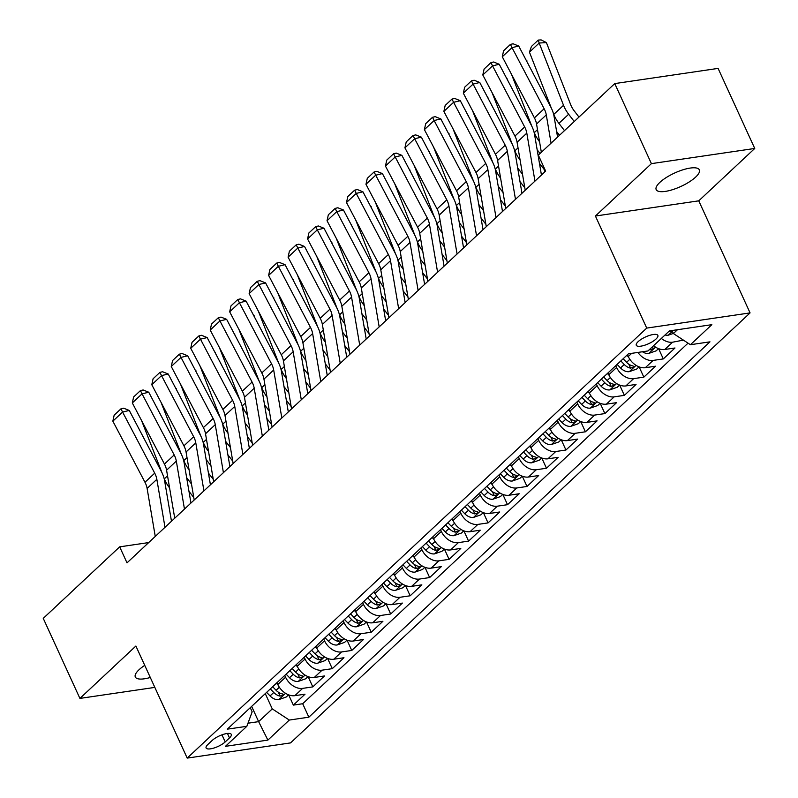 <?xml version="1.0" encoding="UTF-8"?>
<svg xmlns="http://www.w3.org/2000/svg" width="798" height="798" viewBox="0 0 798 798"><rect width="100%" height="100%" fill="white"/><g stroke="black" fill="none" stroke-linecap="round" stroke-linejoin="round"><path stroke-width="1.2" d="M659.886 182.363A23.721 7.401 155.4 0 0 656.185 189.615A23.721 7.401 155.4 0 0 672.724 189.625A23.721 7.401 155.4 0 0 695.637 177.106A23.721 7.401 155.4 0 0 699.327 169.854A23.721 7.401 155.4 0 0 682.799 169.844A23.721 7.401 155.4 0 0 659.886 182.363M144.737 665.362A23.721 7.401 155.4 0 0 139.012 669.761A23.721 7.401 155.4 0 0 135.321 677.003A23.721 7.401 155.4 0 0 150.293 677.492M638.141 341.644A11.86 3.701 155.4 0 0 636.285 345.275A11.86 3.701 155.4 0 0 644.555 345.275A11.86 3.701 155.4 0 0 656.016 339.02A11.86 3.701 155.4 0 0 657.861 335.399A11.86 3.701 155.4 0 0 649.592 335.389A11.86 3.701 155.4 0 0 638.141 341.644M754.748 148.458L651.407 163.64L595.418 216.029L698.759 200.837L754.748 148.458L718.09 68.399L614.749 83.591L538.331 155.101L545.652 171.111L127.012 562.859L119.68 546.849L43.252 618.36L79.91 698.41L154.832 687.397M698.759 200.837L750.07 312.906L290.542 742.908L187.201 758.1L646.729 328.098L750.07 312.906M276.966 682.699L277.794 684.504A14.823 10.304 46.9 0 0 294.831 695.676L305.026 694.18L293.345 705.113L288.647 694.849M284.746 675.407L285.584 677.223A14.823 10.304 46.9 0 0 302.622 688.385L312.816 686.888L308.118 676.634M312.816 686.888L324.497 675.956L314.302 677.452A14.823 10.304 46.9 0 1 297.265 666.29L296.437 664.475M315.908 646.25L316.736 648.066A14.823 10.304 46.9 0 0 333.773 659.238L343.968 657.732L332.287 668.664L327.589 658.41M335.379 628.036L336.207 629.851A14.823 10.304 46.9 0 0 353.245 641.013L363.439 639.517L351.758 650.45L347.06 640.196M354.851 609.812L355.679 611.627A14.823 10.304 46.9 0 0 372.716 622.789L382.91 621.293L371.23 632.225L366.531 621.971M374.322 591.597L375.15 593.403A14.823 10.304 46.9 0 0 392.187 604.575L402.382 603.079L390.701 614.011L386.003 603.747M393.793 573.373L394.621 575.188A14.823 10.304 46.9 0 0 411.658 586.35L421.853 584.854L410.172 595.787L405.474 585.533M413.264 555.149L414.092 556.964A14.823 10.304 46.9 0 0 431.129 568.136L441.324 566.63L429.643 577.562L424.945 567.308M432.735 536.934L433.563 538.75A14.823 10.304 46.9 0 0 450.601 549.912L460.795 548.416L449.114 559.348L444.416 549.094M452.207 518.71L453.035 520.525A14.823 10.304 46.9 0 0 470.072 531.687L480.266 530.191L468.586 541.124L463.887 530.87M471.678 500.496L472.506 502.301A14.823 10.304 46.9 0 0 489.543 513.473L499.738 511.977L488.057 522.909L483.359 512.645M491.149 482.271L491.987 484.087A14.823 10.304 46.9 0 0 509.014 495.249L519.209 493.753L507.528 504.685L502.83 494.431M510.62 464.047L511.458 465.862A14.823 10.304 46.9 0 0 528.485 477.034L538.68 475.528L526.999 486.461L522.301 476.207M530.091 445.833L530.929 447.648A14.823 10.304 46.9 0 0 547.967 458.81L558.161 457.314L546.47 468.246L541.782 457.982M549.573 427.608L550.401 429.424A14.823 10.304 46.9 0 0 567.438 440.586L577.632 439.09L565.942 450.022L561.253 439.768M569.044 409.394L569.872 411.199A14.823 10.304 46.9 0 0 586.909 422.371L597.104 420.875L585.413 431.798L580.725 421.544M588.515 391.17L589.343 392.985A14.823 10.304 46.9 0 0 606.38 404.147L616.575 402.651L604.884 413.583L600.196 403.329M607.986 372.945L608.814 374.761A14.823 10.304 46.9 0 0 625.851 385.923L636.046 384.427L624.365 395.359L619.667 385.105M627.457 354.731L628.285 356.536A14.823 10.304 46.9 0 0 645.323 367.708L655.517 366.212L643.836 377.145L639.138 366.881M653.562 345.724A14.823 10.304 46.9 0 0 664.794 349.484L674.988 347.988L663.308 358.92L658.609 348.666M225.216 741.921L229.495 737.911A11.491 3.591 155.4 0 0 231.29 734.399A11.491 3.591 155.4 0 0 223.28 734.389A11.491 3.591 155.4 0 0 212.178 740.454L207.899 744.464A11.491 3.591 155.4 0 0 206.103 747.975A11.491 3.591 155.4 0 0 214.113 747.975A11.491 3.591 155.4 0 0 225.216 741.921L221.974 734.838M251.649 706.38L258.632 721.641L272.268 708.893L289.305 720.055L308.856 717.183L709.971 341.843L690.42 344.716L711.846 324.676L669.392 330.911L647.966 350.95L628.415 353.823L227.3 729.173L246.851 726.3L252.158 711.846L250.253 707.686M289.305 720.055L267.889 740.095L225.435 746.339L246.851 726.3M615.777 365.664L616.605 367.469L608.814 374.761M596.296 383.878L597.133 385.693L589.343 392.985M576.824 402.102L577.662 403.918L569.872 411.199M557.353 420.317L558.191 422.132L550.401 429.424M537.882 438.541L538.72 440.356L530.929 447.648M518.411 456.765L519.239 458.571L511.458 465.862M498.94 474.98L499.767 476.795L491.987 484.087M479.468 493.204L480.296 495.019L472.506 502.301M459.997 511.428L460.825 513.234L453.035 520.525M440.526 529.643L441.354 531.458L433.563 538.75M421.055 547.867L421.883 549.682L414.092 556.964M401.584 566.081L402.411 567.897L394.621 575.188M382.112 584.306L382.94 586.121L375.15 593.403M362.641 602.53L363.469 604.335L355.679 611.627M343.17 620.744L343.998 622.56L336.207 629.851M323.699 638.969L324.527 640.784L316.736 648.066M304.228 657.183L305.055 658.998L297.265 666.29M293.345 705.113L302.691 703.736L688.046 343.15M661.352 338.432A14.823 10.304 -133.1 0 0 672.584 342.202L683.407 340.118M663.308 358.92L653.113 360.417A14.823 10.304 -133.1 0 1 637.911 352.427M643.836 377.145L633.642 378.641A14.823 10.304 -133.1 0 1 616.605 367.469M624.365 395.359L614.171 396.855A14.823 10.304 -133.1 0 1 597.133 385.693M604.884 413.583L594.69 415.08A14.823 10.304 -133.1 0 1 577.662 403.918M585.413 431.798L575.218 433.304A14.823 10.304 -133.1 0 1 558.191 422.132M565.942 450.022L555.747 451.518A14.823 10.304 -133.1 0 1 538.72 440.356M546.47 468.246L536.276 469.743A14.823 10.304 -133.1 0 1 519.239 458.571M526.999 486.461L516.805 487.967A14.823 10.304 -133.1 0 1 499.767 476.795M507.528 504.685L497.334 506.181A14.823 10.304 -133.1 0 1 480.296 495.019M488.057 522.909L477.862 524.406A14.823 10.304 -133.1 0 1 460.825 513.234M468.586 541.124L458.391 542.62A14.823 10.304 -133.1 0 1 441.354 531.458M449.114 559.348L438.92 560.844A14.823 10.304 -133.1 0 1 421.883 549.682M429.643 577.562L419.449 579.069A14.823 10.304 -133.1 0 1 402.411 567.897M410.172 595.787L399.978 597.283A14.823 10.304 -133.1 0 1 382.94 586.121M390.701 614.011L380.506 615.507A14.823 10.304 -133.1 0 1 363.469 604.335M371.23 632.225L361.035 633.722A14.823 10.304 -133.1 0 1 343.998 622.56M351.758 650.45L341.564 651.946A14.823 10.304 -133.1 0 1 324.527 640.784M332.287 668.664L322.093 670.17A14.823 10.304 -133.1 0 1 305.055 658.998M265.275 693.632L272.268 708.893M651.407 163.64L614.749 83.591M595.418 216.029L646.729 328.098M187.201 758.1L135.889 646.031L79.91 698.41M148.677 542.58L119.68 546.849M247.978 723.207L258.632 721.641L267.889 740.095M672.006 330.532L673.382 333.544L677.472 329.724M302.691 703.736L308.856 717.183M682.779 340.696L682.12 339.28M690.42 344.716L673.382 333.544M155.261 536.426L147.111 488.436A18.534 12.878 46.9 0 0 144.977 482.271L112.847 421.164L122.583 412.057L120.967 408.825L123.65 408.187L129.276 410.451L161.405 471.558A27.8 19.312 -133.1 0 1 164.617 480.805L171.48 521.244M129.276 410.451L122.583 412.057L154.712 473.164A18.534 12.878 46.9 0 1 156.847 479.319L164.996 527.318M112.847 421.164L114.154 415.199L120.967 408.825M191.49 483.987L186.662 477.733M158.283 410.352L156.528 407.03M188.966 491.319L193.794 497.573M278.003 684.963L276.367 683.248M288.557 694.819L286.203 697.023L278.672 699.656A9.825 6.823 -133.1 0 1 270.063 695.936L266.632 692.365M163.869 477.583L164.348 478.81A27.8 19.312 46.9 0 0 169.475 487.768L169.585 487.917M141.545 420.496L161.874 472.476M270.332 688.903L273.764 692.474A9.825 6.823 46.9 0 0 280.098 696.115L283.22 695.028L283.42 694.39L282.432 693.921A9.825 6.823 -133.1 0 1 276.098 690.29L272.667 686.709M156.348 406.681L156.967 407M174.732 518.211L166.583 470.212A18.534 12.878 46.9 0 0 164.448 464.047L132.318 402.94L142.054 393.833L140.438 390.601L143.121 389.963L148.747 392.227L180.877 453.334A27.8 19.312 -133.1 0 1 184.089 462.581L190.951 503.019M148.747 392.227L142.054 393.833L174.183 454.94A18.534 12.878 46.9 0 1 176.318 461.104L184.468 509.094M132.318 402.94L133.625 396.985L140.438 390.601M194.203 499.987L186.054 451.987A18.534 12.878 46.9 0 0 183.919 445.833L151.79 384.726L161.525 375.609L159.909 372.387L162.593 371.748L168.218 374.013L200.348 435.119A27.8 19.312 -133.1 0 1 203.56 444.356L210.423 484.805M168.218 374.013L161.525 375.609L193.655 436.715A18.534 12.878 46.9 0 1 195.789 442.88L203.939 490.88M151.79 384.726L153.096 378.761L159.909 372.387M213.674 481.763L205.525 433.773A18.534 12.878 46.9 0 0 203.39 427.608L171.261 366.501L180.996 357.394L179.38 354.162L182.064 353.524L187.7 355.788L219.829 416.895A27.8 19.312 -133.1 0 1 223.031 426.142L229.894 466.581M187.7 355.788L180.996 357.394L213.126 418.501A18.534 12.878 46.9 0 1 215.261 424.656L223.41 472.655M171.261 366.501L172.567 360.546L179.38 354.162M233.146 463.548L225.006 415.549A18.534 12.878 46.9 0 0 222.861 409.384L190.732 348.277L200.468 339.17L198.852 335.948L201.535 335.3L207.171 337.574L239.3 398.681A27.8 19.312 -133.1 0 1 242.512 407.918L249.365 448.366M207.171 337.574L200.468 339.17L232.597 400.277A18.534 12.878 46.9 0 1 234.742 406.441L242.881 454.431M190.732 348.277L192.039 342.322L198.852 335.948M210.961 465.763L206.133 459.508M177.755 392.137L175.999 388.806M208.438 473.094L213.266 479.349M297.474 666.739L295.839 665.033M308.028 676.594L305.674 678.799L298.143 681.442A9.825 6.823 -133.1 0 1 289.534 677.721L286.103 674.14M183.341 459.359L183.819 460.586A27.8 19.312 46.9 0 0 188.946 469.543L189.066 469.693M161.016 402.272L181.346 454.262M289.804 670.679L293.235 674.26A9.825 6.823 46.9 0 0 299.569 677.891L302.701 676.814L302.891 676.165L301.903 675.707A9.825 6.823 -133.1 0 1 295.569 672.066L292.138 668.495M175.819 388.466L176.438 388.776M230.432 447.548L225.605 441.284M197.226 373.913L195.47 370.581M227.909 454.87L232.737 461.134M316.956 648.525L315.31 646.809M327.499 658.38L325.155 660.574L317.614 663.218A9.825 6.823 -133.1 0 1 309.006 659.497L305.574 655.916M202.812 441.144L203.291 442.361A27.8 19.312 46.9 0 0 208.418 451.329L208.537 451.478M180.488 384.057L200.817 436.037M309.275 652.455L312.706 656.036A9.825 6.823 46.9 0 0 319.04 659.667L322.173 658.589L322.362 657.951L321.375 657.482A9.825 6.823 -133.1 0 1 315.04 653.851L311.609 650.27M195.291 370.242L195.909 370.561M249.904 429.324L245.076 423.07M216.697 355.699L214.941 352.367M247.38 436.656L252.208 442.91M336.427 630.3L334.781 628.595M346.97 640.156L344.626 642.36L337.085 645.003A9.825 6.823 -133.1 0 1 328.477 641.273L325.045 637.702M222.283 422.92L222.762 424.147A27.8 19.312 46.9 0 0 227.889 433.105L228.009 433.254M199.959 365.833L220.288 417.823M328.746 634.24L332.177 637.811A9.825 6.823 46.9 0 0 338.512 641.452L341.644 640.365L341.833 639.727L340.846 639.268A9.825 6.823 -133.1 0 1 334.512 635.627L331.08 632.056M214.762 352.018L215.38 352.337M269.375 411.11L264.547 404.845M236.168 337.474L234.413 334.143M266.851 418.431L271.679 424.686M355.898 612.076L354.252 610.37M366.442 621.941L364.097 624.136L356.556 626.779A9.825 6.823 -133.1 0 1 347.948 623.058L344.517 619.477M241.764 404.696L242.243 405.923A27.8 19.312 46.9 0 0 247.36 414.88L247.48 415.04M219.43 347.609L239.759 399.599M348.217 616.016L351.649 619.597A9.825 6.823 46.9 0 0 357.983 623.228L361.115 622.151L361.304 621.502L360.317 621.044A9.825 6.823 -133.1 0 1 353.983 617.413L350.561 613.832M234.233 333.803L234.851 334.113M252.617 445.324L244.477 397.324A18.534 12.878 46.9 0 0 242.333 391.17L210.203 330.063L219.939 320.946L218.323 317.724L221.006 317.085L226.642 319.35L258.771 380.456A27.8 19.312 -133.1 0 1 261.983 389.693L268.836 430.142M226.642 319.35L219.939 320.946L252.068 382.062A18.534 12.878 46.9 0 1 254.213 388.217L262.352 436.217M210.203 330.063L211.51 324.098L218.323 317.724M288.846 392.885L284.018 386.631M255.639 319.25L253.894 315.928M286.322 400.207L291.15 406.471M375.369 593.862L373.723 592.146M385.913 603.717L383.569 605.921L376.028 608.555A9.825 6.823 -133.1 0 1 367.419 604.834L363.988 601.263M261.235 386.481L261.714 387.708A27.8 19.312 46.9 0 0 266.831 396.666L266.951 396.815M238.901 329.394L259.24 381.374M367.688 597.802L371.12 601.373A9.825 6.823 46.9 0 0 377.454 605.014L380.586 603.926L380.786 603.288L379.788 602.819A9.825 6.823 -133.1 0 1 373.454 599.188L370.033 595.607M253.704 315.579L254.323 315.898M272.088 427.1L263.948 379.11A18.534 12.878 46.9 0 0 261.804 372.945L229.674 311.838L239.41 302.731L237.794 299.499L240.477 298.861L246.113 301.125L278.243 362.232A27.8 19.312 -133.1 0 1 281.455 371.479L288.307 411.918M246.113 301.125L239.41 302.731L271.539 363.838A18.534 12.878 46.9 0 1 273.684 370.003L281.824 417.992M229.674 311.838L230.981 305.883L237.794 299.499M308.317 374.661L303.489 368.407M275.111 301.036L273.365 297.704M305.794 381.993L310.621 388.247M394.84 575.637L393.205 573.932M405.384 585.493L403.04 587.697L395.499 590.34A9.825 6.823 -133.1 0 1 386.89 586.62L383.459 583.039M280.706 368.257L281.185 369.484A27.8 19.312 46.9 0 0 286.302 378.442L286.422 378.591M258.372 311.17L278.711 363.16M387.16 579.577L390.591 583.158A9.825 6.823 46.9 0 0 396.925 586.789L400.057 585.702L400.257 585.064L399.269 584.605A9.825 6.823 -133.1 0 1 392.925 580.964L389.504 577.393M273.185 297.365L273.794 297.674M291.559 408.885L283.42 360.886A18.534 12.878 46.9 0 0 281.275 354.731L249.146 293.624L258.881 284.507L257.265 281.285L259.949 280.647L265.584 282.911L297.714 344.018A27.8 19.312 -133.1 0 1 300.926 353.255L307.789 393.703M265.584 282.911L258.881 284.507L291.011 345.614A18.534 12.878 46.9 0 1 293.155 351.778L301.295 399.778M249.146 293.624L250.452 287.659L257.265 281.285M327.788 356.447L322.961 350.182M294.582 282.811L292.836 279.48M325.265 363.768L330.093 370.033M414.312 557.423L412.676 555.707M424.855 567.278L422.511 569.473L414.98 572.116A9.825 6.823 -133.1 0 1 406.362 568.395L402.94 564.814M300.178 350.043L300.656 351.26A27.8 19.312 46.9 0 0 305.774 360.227L305.893 360.377M277.844 292.956L298.183 344.936M406.631 561.353L410.062 564.934A9.825 6.823 46.9 0 0 416.396 568.565L419.529 567.488L419.728 566.849L418.741 566.38A9.825 6.823 -133.1 0 1 412.396 562.75L408.975 559.169M292.657 279.14L293.275 279.46M311.03 390.661L302.891 342.671A18.534 12.878 46.9 0 0 300.746 336.507L268.617 275.4L278.352 266.293L276.736 263.061L279.42 262.422L285.056 264.687L317.185 325.793A27.8 19.312 -133.1 0 1 320.397 335.04L327.26 375.479M285.056 264.687L278.352 266.293L310.482 327.399A18.534 12.878 46.9 0 1 312.626 333.554L320.766 381.554M268.617 275.4L269.924 269.435L276.736 263.061M347.26 338.222L342.432 331.968M314.053 264.587L312.307 261.265M344.746 345.554L349.564 351.808M433.783 539.199L432.147 537.493M444.336 549.054L441.982 551.258L434.451 553.902A9.825 6.823 -133.1 0 1 425.833 550.171L422.411 546.6M319.649 331.818L320.128 333.045A27.8 19.312 46.9 0 0 325.245 342.003L325.365 342.152M297.315 274.731L317.654 326.721M426.112 543.139L429.533 546.71A9.825 6.823 46.9 0 0 435.868 550.351L439 549.263L439.199 548.625L438.212 548.166A9.825 6.823 -133.1 0 1 431.868 544.525L428.446 540.954M312.128 260.916L312.746 261.235M330.502 372.447L322.362 324.447A18.534 12.878 46.9 0 0 320.217 318.282L288.088 257.175L297.824 248.068L296.208 244.846L298.891 244.198L304.527 246.472L336.656 307.579A27.8 19.312 -133.1 0 1 339.868 316.816L346.731 357.265M304.527 246.472L297.824 248.068L329.953 309.175A18.534 12.878 46.9 0 1 332.098 315.34L340.237 363.329M288.088 257.175L289.395 251.22L296.208 244.846M366.731 319.998L361.913 313.744M333.524 246.373L331.778 243.041M364.217 327.33L369.035 333.584M453.254 520.974L451.618 519.269M463.808 530.84L461.453 533.034L453.922 535.677A9.825 6.823 -133.1 0 1 445.304 531.957L441.883 528.376M339.12 313.594L339.599 314.821A27.8 19.312 46.9 0 0 344.716 323.779L344.836 323.938M316.786 256.507L337.125 308.497M445.583 524.914L449.005 528.495A9.825 6.823 46.9 0 0 455.339 532.126L458.471 531.049L458.67 530.401L457.683 529.942A9.825 6.823 -133.1 0 1 451.339 526.311L447.917 522.73M331.599 242.702L332.217 243.011M349.973 354.222L341.833 306.223A18.534 12.878 46.9 0 0 339.689 300.068L307.559 238.961L317.295 229.844L315.689 226.622L318.362 225.984L323.998 228.248L356.127 289.355A27.8 19.312 -133.1 0 1 359.339 298.592L366.202 339.04M323.998 228.248L317.295 229.844L349.424 290.951A18.534 12.878 46.9 0 1 351.569 297.115L359.708 345.115M307.559 238.961L308.866 232.996L315.689 226.622M386.202 301.784L381.384 295.529M352.995 228.148L351.25 224.827M383.688 309.105L388.506 315.37M472.725 502.76L471.089 501.044M483.279 512.615L480.925 514.81L473.394 517.453A9.825 6.823 -133.1 0 1 464.775 513.732L461.354 510.161M358.591 295.38L359.07 296.607A27.8 19.312 46.9 0 0 364.187 305.564L364.307 305.714M336.257 238.293L356.596 290.273M465.054 506.7L468.476 510.271A9.825 6.823 46.9 0 0 474.82 513.912L477.942 512.825L478.142 512.186L477.154 511.718A9.825 6.823 -133.1 0 1 470.81 508.087L467.389 504.506M351.07 224.477L351.689 224.797M369.444 335.998L361.304 288.008A18.534 12.878 46.9 0 0 359.16 281.844L327.03 220.737L336.766 211.63L335.16 208.398L337.833 207.759L343.469 210.024L375.599 271.13A27.8 19.312 -133.1 0 1 378.811 280.377L385.673 320.816M343.469 210.024L336.766 211.63L368.895 272.736A18.534 12.878 46.9 0 1 371.04 278.891L379.18 326.891M327.03 220.737L328.337 214.782L335.16 208.398M405.673 283.559L400.855 277.305M372.466 209.934L370.721 206.602M403.16 290.891L407.978 297.145M492.196 484.536L490.561 482.83M502.75 494.391L500.396 496.595L492.865 499.239A9.825 6.823 -133.1 0 1 484.246 495.518L480.825 491.937M378.062 277.155L378.541 278.382A27.8 19.312 46.9 0 0 383.658 287.34L383.778 287.489M355.738 220.068L376.067 272.058M484.526 488.476L487.947 492.057A9.825 6.823 46.9 0 0 494.291 495.688L497.413 494.6L497.613 493.962L496.625 493.503A9.825 6.823 -133.1 0 1 490.281 489.862L486.86 486.291M370.541 206.263L371.16 206.572M388.915 317.784L380.776 269.784A18.534 12.878 46.9 0 0 378.631 263.629L346.502 202.522L356.237 193.405L354.631 190.183L357.305 189.535L362.94 191.809L395.07 252.916A27.8 19.312 -133.1 0 1 398.282 262.153L405.145 302.602M362.94 191.809L356.237 193.405L388.367 254.512A18.534 12.878 46.9 0 1 390.511 260.677L398.651 308.666M346.502 202.522L347.808 196.557L354.631 190.183M425.144 265.345L420.327 259.081M391.938 191.71L390.192 188.378M422.631 272.667L427.449 278.931M511.668 466.311L510.032 464.606M522.221 476.177L519.867 478.371L512.336 481.014A9.825 6.823 -133.1 0 1 503.718 477.294L500.296 473.713M397.534 258.941L398.012 260.158A27.8 19.312 46.9 0 0 403.14 269.126L403.249 269.275M375.21 201.844L395.539 253.834M503.997 470.251L507.418 473.832A9.825 6.823 46.9 0 0 513.762 477.463L516.885 476.386L517.084 475.748L516.097 475.279A9.825 6.823 -133.1 0 1 509.762 471.648L506.331 468.067M390.013 188.039L390.631 188.358M408.386 299.559L400.247 251.57A18.534 12.878 46.9 0 0 398.102 245.405L365.973 184.298L375.708 175.191L374.102 171.959L376.776 171.321L382.412 173.585L414.541 234.692A27.8 19.312 -133.1 0 1 417.753 243.939L424.616 284.377M382.412 173.585L375.708 175.191L407.848 236.298A18.534 12.878 46.9 0 1 409.982 242.452L418.122 290.452M365.973 184.298L367.289 178.333L374.102 171.959M444.616 247.121L439.798 240.866M411.419 173.485L409.663 170.164M442.102 254.452L446.92 260.707M531.139 448.097L529.503 446.381M541.692 457.952L539.338 460.157L531.807 462.79A9.825 6.823 -133.1 0 1 523.189 459.069L519.767 455.498M417.005 240.717L417.484 241.944A27.8 19.312 46.9 0 0 422.611 250.901L422.721 251.051M394.681 183.63L415.01 235.619M523.468 452.037L526.889 455.608A9.825 6.823 46.9 0 0 533.234 459.249L536.356 458.162L536.555 457.523L535.568 457.064A9.825 6.823 -133.1 0 1 529.234 453.424L525.802 449.843M409.484 169.814L410.102 170.134M427.858 281.345L419.718 233.345A18.534 12.878 46.9 0 0 417.583 227.181L385.444 166.074L395.19 156.967L393.574 153.735L396.247 153.096L401.883 155.361L434.012 216.477A27.8 19.312 -133.1 0 1 437.224 225.714L444.087 266.163M401.883 155.361L395.19 156.967L427.319 218.073A18.534 12.878 46.9 0 1 429.454 224.238L437.593 272.228M385.444 166.074L386.761 160.119L393.574 153.735M464.087 228.896L459.269 222.642M430.89 155.271L429.134 151.939M461.573 236.228L466.391 242.482M550.61 429.873L548.974 428.167M561.164 439.738L558.809 441.932L551.278 444.576A9.825 6.823 -133.1 0 1 542.67 440.855L539.239 437.274M436.476 222.492L436.955 223.719A27.8 19.312 46.9 0 0 442.082 232.677L442.192 232.826M414.152 165.405L434.481 217.395M542.939 433.813L546.361 437.394A9.825 6.823 46.9 0 0 552.705 441.025L555.827 439.947L556.026 439.299L555.039 438.84A9.825 6.823 -133.1 0 1 548.705 435.199L545.273 431.628M428.955 151.6L429.573 151.909M447.329 263.121L439.189 215.121A18.534 12.878 46.9 0 0 437.055 208.966L404.925 147.859L414.661 138.742L413.045 135.52L415.728 134.882L421.354 137.146L453.483 198.253A27.8 19.312 -133.1 0 1 456.695 207.49L463.558 247.939M421.354 137.146L414.661 138.742L446.79 199.849A18.534 12.878 46.9 0 1 448.925 206.014L457.074 254.013M404.925 147.859L406.232 141.894L413.045 135.52M483.568 210.682L478.74 204.418M450.361 137.047L448.606 133.715M481.044 218.004L485.872 224.268M570.081 411.658L568.445 409.943M580.635 421.514L578.281 423.708L570.75 426.351A9.825 6.823 -133.1 0 1 562.141 422.631L558.71 419.06M455.947 204.278L456.426 205.495A27.8 19.312 46.9 0 0 461.553 214.463L461.663 214.612M433.623 147.191L453.952 199.171M562.41 415.588L565.832 419.169A9.825 6.823 46.9 0 0 572.176 422.8L575.298 421.723L575.498 421.085L574.51 420.616A9.825 6.823 -133.1 0 1 568.176 416.985L564.745 413.404M448.426 133.376L449.045 133.695M466.81 244.896L458.66 196.907A18.534 12.878 46.9 0 0 456.526 190.742L424.396 129.635L434.132 120.528L432.516 117.296L435.199 116.658L440.825 118.922L472.955 180.029A27.8 19.312 -133.1 0 1 476.167 189.276L483.029 229.714M440.825 118.922L434.132 120.528L466.261 181.635A18.534 12.878 46.9 0 1 468.396 187.789L476.546 235.789M424.396 129.635L425.703 123.68L432.516 117.296M503.039 192.458L498.211 186.203M469.832 118.832L468.077 115.501M500.516 199.789L505.343 206.044M589.552 393.434L587.917 391.728M600.106 403.289L597.752 405.494L590.221 408.137A9.825 6.823 -133.1 0 1 581.612 404.416L578.181 400.835M475.418 186.054L475.897 187.281A27.8 19.312 46.9 0 0 481.024 196.238L481.134 196.388M453.094 128.967L473.423 180.956M581.882 397.374L585.313 400.945A9.825 6.823 46.9 0 0 591.647 404.586L594.769 403.499L594.969 402.86L593.981 402.401A9.825 6.823 -133.1 0 1 587.647 398.761L584.216 395.19M467.897 115.151L468.516 115.471M486.281 226.682L478.132 178.682A18.534 12.878 46.9 0 0 475.997 172.518L443.868 111.411L453.603 102.304L451.987 99.082L454.67 98.433L460.296 100.708L492.426 161.814A27.8 19.312 -133.1 0 1 495.638 171.051L502.501 211.5M460.296 100.708L453.603 102.304L485.733 163.41A18.534 12.878 46.9 0 1 487.867 169.575L496.017 217.565M443.868 111.411L445.174 105.456L451.987 99.082M522.51 174.243L517.683 167.979M489.304 100.608L487.548 97.276M519.987 181.565L524.815 187.819M609.024 375.21L607.388 373.504M619.577 385.075L617.223 387.269L609.692 389.913A9.825 6.823 -133.1 0 1 601.084 386.192L597.652 382.611M494.89 167.839L495.368 169.056A27.8 19.312 46.9 0 0 500.496 178.014L500.615 178.173M472.566 110.742L492.895 162.732M601.353 379.15L604.784 382.731A9.825 6.823 46.9 0 0 611.118 386.362L614.241 385.284L614.44 384.636L613.453 384.177A9.825 6.823 -133.1 0 1 607.118 380.546L603.687 376.965M487.369 96.937L487.987 97.256M505.752 208.458L497.603 160.468A18.534 12.878 46.9 0 0 495.468 154.303L463.339 93.196L473.074 84.089L471.458 80.857L474.142 80.219L479.768 82.483L511.897 143.59A27.8 19.312 -133.1 0 1 515.109 152.837L521.972 193.276M479.768 82.483L473.074 84.089L505.204 145.196A18.534 12.878 46.9 0 1 507.338 151.351L515.488 199.35M463.339 93.196L464.645 87.231L471.458 80.857M540.037 153.505L537.154 149.765M508.775 82.384L507.019 79.062M539.458 163.351L544.286 169.605M628.505 356.995L626.859 355.28M639.048 366.851L636.694 369.055L629.163 371.688A9.825 6.823 -133.1 0 1 620.555 367.968L617.123 364.397M514.361 149.615L514.84 150.842A27.8 19.312 46.9 0 0 519.967 159.799L520.087 159.949M492.037 92.528L512.366 144.508M620.824 360.935L624.255 364.506A9.825 6.823 46.9 0 0 630.59 368.147L633.722 367.06L633.911 366.422L632.924 365.953A9.825 6.823 -133.1 0 1 626.59 362.322L623.158 358.741M506.84 78.713L507.458 79.032M525.224 190.233L517.074 142.244A18.534 12.878 46.9 0 0 514.939 136.079L482.81 74.972L492.546 65.865L490.93 62.633L493.613 61.995L499.239 64.259L531.378 125.366A27.8 19.312 -133.1 0 1 534.58 134.613L541.443 175.051M499.239 64.259L492.546 65.865L524.675 126.972A18.534 12.878 46.9 0 1 526.81 133.136L534.959 181.126M482.81 74.972L484.117 69.017L490.93 62.633M559.508 135.281L556.625 131.54M528.246 64.169L526.49 60.838M658.52 348.626L656.175 350.831L648.634 353.474A9.825 6.823 -133.1 0 1 642.45 351.768M533.832 131.391L534.311 132.618A27.8 19.312 46.9 0 0 539.438 141.575L539.558 141.725M511.508 74.304L531.837 126.293M649.263 349.743A9.825 6.823 46.9 0 0 650.061 349.923L653.193 348.846L653.382 348.197L652.395 347.738A9.825 6.823 -133.1 0 1 651.607 347.549M526.311 60.498L526.929 60.808M544.695 172.019L543.887 167.241M541.343 152.278L536.555 124.019A18.534 12.878 46.9 0 0 534.411 117.865L502.281 56.758L512.017 47.641L510.401 44.419L513.084 43.78L518.72 46.045L550.849 107.151A27.8 19.312 -133.1 0 1 554.061 116.388L557.573 137.096M518.72 46.045L512.017 47.641L544.146 108.747A18.534 12.878 46.9 0 1 546.291 114.912L551.079 143.171M502.281 56.758L503.588 50.793L510.401 44.419M578.979 117.067L574.171 110.812A18.534 12.878 -133.1 0 1 570.75 104.837L546.401 42.593L539.179 43.032L563.528 105.286A27.8 19.312 46.9 0 0 568.645 114.244L574.241 121.505M673.332 333.424L668.106 335.25A9.825 6.823 -133.1 0 1 665.043 334.98M553.313 113.176L553.792 114.393A27.8 19.312 46.9 0 0 558.909 123.361L564.505 130.613M529.443 52.149L531.428 46.454L538.241 40.08L539.179 43.032L529.443 52.149L551.308 108.069M668.744 331.519A9.825 6.823 46.9 0 0 669.532 331.699L672.215 331M538.241 40.08L541.134 39.9L546.401 42.593M631.697 353.344L628.285 356.536M285.584 677.223L277.794 684.504M302.622 688.385L294.831 695.676M672.584 342.202L664.794 349.484M653.113 360.417L645.323 367.708M633.642 378.641L625.851 385.923M614.171 396.855L606.38 404.147M594.69 415.08L586.909 422.371M575.218 433.304L567.438 440.586M555.747 451.518L547.967 458.81M536.276 469.743L528.485 477.034M516.805 487.967L509.014 495.249M497.334 506.181L489.543 513.473M477.862 524.406L470.072 531.687M458.391 542.62L450.601 549.912M438.92 560.844L431.129 568.136M419.449 579.069L411.658 586.35M399.978 597.283L392.187 604.575M380.506 615.507L372.716 622.789M361.035 633.722L353.245 641.013M341.564 651.946L333.773 659.238M322.093 670.17L314.302 677.452M227.46 733.462L229.495 737.911M147.111 488.436L156.847 479.319M144.977 482.271L154.712 473.164M278.861 699.597L285.574 693.312M276.098 690.29L279.34 687.258M270.063 695.936L273.764 692.474M167.54 475.827L164.348 478.81M278.283 692.145L280.098 696.115M166.583 470.212L176.318 461.104M164.448 464.047L174.183 454.94M186.054 451.987L195.789 442.88M183.919 445.833L193.655 436.715M205.525 433.773L215.261 424.656M203.39 427.608L213.126 418.501M225.006 415.549L234.742 406.441M222.861 409.384L232.597 400.277M298.332 681.372L305.045 675.098M295.569 672.066L298.811 669.033M289.534 677.721L293.235 674.26M187.011 457.603L183.819 460.586M297.754 673.921L299.569 677.891M317.804 663.158L324.517 656.874M315.04 653.851L318.282 650.819M309.006 659.497L312.706 656.036M206.483 439.379L203.291 442.361M317.225 655.707L319.04 659.667M337.275 644.934L343.988 638.659M334.512 635.627L337.754 632.595M328.477 641.273L332.177 637.811M225.954 421.164L222.762 424.147M336.696 637.482L338.512 641.452M356.746 626.709L363.459 620.435M353.983 617.413L357.225 614.38M347.948 623.058L351.649 619.597M245.425 402.94L242.243 405.923M356.167 619.268L357.983 623.228M244.477 397.324L254.213 388.217M242.333 391.17L252.068 382.062M376.217 608.495L382.93 602.211M373.454 599.188L376.696 596.156M367.419 604.834L371.12 601.373M264.896 384.726L261.714 387.708M375.639 601.044L377.454 605.014M263.948 379.11L273.684 370.003M261.804 372.945L271.539 363.838M395.688 590.271L402.401 583.996M392.925 580.964L396.167 577.932M386.89 586.62L390.591 583.158M284.367 366.501L281.185 369.484M395.11 582.819L396.925 586.789M283.42 360.886L293.155 351.778M281.275 354.731L291.011 345.614M415.16 572.056L421.873 565.772M412.396 562.75L415.638 559.717M406.362 568.395L410.062 564.934M303.839 348.277L300.656 351.26M414.581 564.605L416.396 568.565M302.891 342.671L312.626 333.554M300.746 336.507L310.482 327.399M434.641 553.832L441.344 547.548M431.868 544.525L435.11 541.493M425.833 550.171L429.533 546.71M323.31 330.063L320.128 333.045M434.052 546.381L435.868 550.351M322.362 324.447L332.098 315.34M320.217 318.282L329.953 309.175M454.112 535.608L460.815 529.333M451.339 526.311L454.581 523.279M445.304 531.957L449.005 528.495M342.781 311.838L339.599 314.821M453.523 528.156L455.339 532.126M341.833 306.223L351.569 297.115M339.689 300.068L349.424 290.951M473.583 517.393L480.286 511.109M470.81 508.087L474.052 505.054M464.775 513.732L468.476 510.271M362.252 293.624L359.07 296.607M472.995 509.942L474.82 513.912M361.304 288.008L371.04 278.891M359.16 281.844L368.895 272.736M493.054 499.169L499.767 492.895M490.281 489.862L493.523 486.83M484.246 495.518L487.947 492.057M381.723 275.4L378.541 278.382M492.476 491.718L494.291 495.688M380.776 269.784L390.511 260.677M378.631 263.629L388.367 254.512M512.525 480.955L519.239 474.67M509.762 471.648L512.994 468.616M503.718 477.294L507.418 473.832M401.204 257.175L398.012 260.158M511.947 473.503L513.762 477.463M400.247 251.57L409.982 242.452M398.102 245.405L407.848 236.298M531.997 462.73L538.71 456.446M529.234 453.424L532.475 450.391M523.189 459.069L526.889 455.608M420.676 238.961L417.484 241.944M531.418 455.279L533.234 459.249M419.718 233.345L429.454 224.238M417.583 227.181L427.319 218.073M551.468 444.506L558.181 438.232M548.705 435.199L551.947 432.167M542.67 440.855L546.361 437.394M440.147 220.737L436.955 223.719M550.889 437.055L552.705 441.025M439.189 215.121L448.925 206.014M437.055 208.966L446.79 199.849M570.939 426.292L577.652 420.007M568.176 416.985L571.418 413.953M562.141 422.631L565.832 419.169M459.618 202.512L456.426 205.495M570.361 418.84L572.176 422.8M458.66 196.907L468.396 187.789M456.526 190.742L466.261 181.635M590.41 408.067L597.123 401.793M587.647 398.761L590.889 395.728M581.612 404.416L585.313 400.945M479.089 184.298L475.897 187.281M589.832 400.616L591.647 404.586M478.132 178.682L487.867 169.575M475.997 172.518L485.733 163.41M609.881 389.853L616.595 383.569M607.118 380.546L610.36 377.514M601.084 386.192L604.784 382.731M498.56 166.074L495.368 169.056M609.303 382.402L611.118 386.362M497.603 160.468L507.338 151.351M495.468 154.303L505.204 145.196M629.353 371.629L636.066 365.344M626.59 362.322L629.831 359.29M620.555 367.968L624.255 364.506M518.032 147.859L514.84 150.842M628.774 364.177L630.59 368.147M517.074 142.244L526.81 133.136M514.939 136.079L524.675 126.972M648.824 353.404L655.537 347.13M537.503 129.635L534.311 132.618M649.762 349.275L650.061 349.923M536.555 124.019L546.291 114.912M534.411 117.865L544.146 108.747M668.295 335.19L672.385 331.36M563.528 105.286L553.792 114.393M568.645 114.244L558.909 123.361M669.233 331.05L669.532 331.699"/></g></svg>
